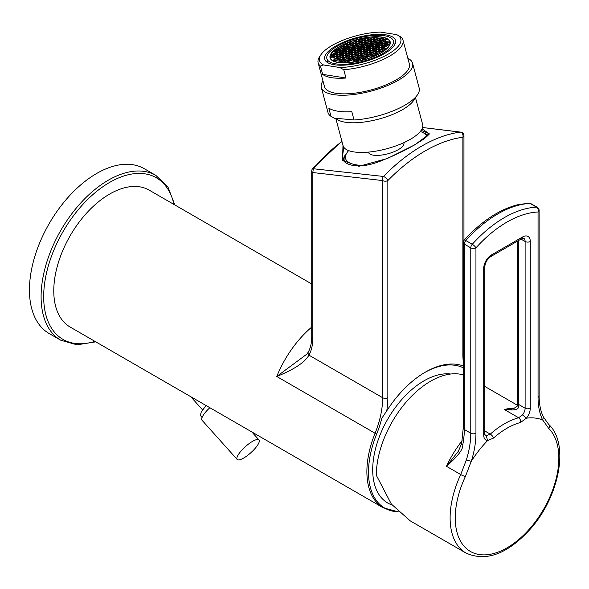 <?xml version="1.0" encoding="UTF-8"?>
<svg xmlns="http://www.w3.org/2000/svg" width="589" height="589" viewBox="0 0 589 589"><rect width="100%" height="100%" fill="white"/><g stroke="black" fill="none" stroke-linecap="round" stroke-linejoin="round"><path stroke-width="0.88" d="M339.448 46.553A31.107 10.735 -14.9 0 0 330.061 57.818A31.107 10.735 -14.9 0 0 349.424 62.64A31.107 10.735 -14.9 0 0 380.788 53.047A31.107 10.735 165.1 0 0 390.176 41.79A31.107 10.735 165.1 0 0 370.82 36.967A31.107 10.735 165.1 0 0 339.448 46.553M337.261 46.214A34.398 11.868 -14.9 0 0 326.88 58.664A34.398 11.868 -14.9 0 0 348.29 63.995A34.398 11.868 -14.9 0 0 382.975 53.393A34.398 11.868 165.1 0 0 393.356 40.943A34.398 11.868 165.1 0 0 371.953 35.605A34.398 11.868 165.1 0 0 337.261 46.214M335.804 45.986A36.592 12.627 -14.9 0 0 324.76 59.231A36.592 12.627 -14.9 0 0 347.532 64.9A36.592 12.627 -14.9 0 0 384.433 53.621A36.592 12.627 165.1 0 0 395.477 40.376A36.592 12.627 165.1 0 0 372.704 34.699A36.592 12.627 165.1 0 0 335.804 45.986M345.971 78.028L322.647 74.361A43.917 15.152 -14.9 0 0 345.971 78.028L343.762 69.73L339.809 67.514L323.501 64.952L320.438 66.064A43.917 15.152 165.1 0 1 318.134 62.78A43.917 15.152 165.1 0 1 319.665 56.603L320.931 54.725A42.084 14.519 -14.9 0 0 323.501 64.952M339.809 67.514A42.084 14.519 -14.9 0 0 388.085 54.195A42.084 14.519 -14.9 0 0 396.743 34.648L380.428 32.086A42.084 14.519 -14.9 0 0 320.931 54.725M322.647 74.361L320.438 66.064M396.743 34.648L400.689 36.857A43.917 15.152 165.1 0 1 402.994 40.148A43.917 15.152 165.1 0 1 389.741 56.043A43.917 15.152 165.1 0 1 343.762 69.73M318.134 62.78L324.502 86.671A43.917 15.152 -14.9 0 0 351.832 93.482A43.917 15.152 -14.9 0 0 396.117 79.942A43.917 15.152 -14.9 0 0 409.362 64.039L402.994 40.148M322.963 80.899A47.208 16.286 165.1 0 0 321.322 87.518A47.208 16.286 165.1 0 0 350.698 94.836A47.208 16.286 165.1 0 0 398.304 80.281A47.208 16.286 -14.9 0 0 412.55 63.192A47.208 16.286 -14.9 0 0 407.824 58.267M321.322 87.518L327.963 112.411A47.208 16.286 -14.9 0 0 331.011 116.364L334.287 118.124L354.033 119.987A47.208 16.286 -14.9 0 0 404.938 105.173A47.208 16.286 -14.9 0 0 417.535 94.719A47.208 16.286 -14.9 0 0 419.184 88.085L412.55 63.192M334.287 118.124L338.778 120.333A41.716 14.394 -14.9 0 0 402.618 109.583A41.716 14.394 -14.9 0 0 413.75 100.344L417.535 94.719M331.011 116.364L328.795 108.074A47.208 16.286 165.1 0 0 351.817 111.689L354.033 119.987M335.951 118.949L343.085 145.704A41.171 14.202 165.1 0 0 368.707 152.08A41.171 14.202 165.1 0 0 410.224 139.394A41.171 14.202 -14.9 0 0 422.644 124.485L415.51 97.73M368.464 152.102L368.552 152.418A18.296 6.317 165.1 0 0 379.934 155.253A18.296 6.317 165.1 0 0 398.385 149.613A18.296 6.317 -14.9 0 0 403.907 142.994L403.826 142.678M426.811 136.596A42.084 14.519 -14.9 0 0 422.666 132.466A42.084 14.519 -14.9 0 0 420.274 131.509M348.636 150.615A42.084 14.519 -14.9 0 0 347.039 152.632A42.084 14.519 -14.9 0 0 364.613 165.435M427.761 135.661A43.917 15.152 -14.9 0 0 424.698 133.46L422.666 132.466M347.039 152.632L345.772 154.502A43.917 15.152 -14.9 0 0 344.241 160.679A43.917 15.152 -14.9 0 0 344.432 161.253M428.056 135.323A44.83 15.469 -14.9 0 0 423.734 132.989M343.365 159.722A44.83 15.469 165.1 0 1 346.376 153.619M421.172 130.324L428.858 133.578C428.615 133.431 430.912 133.961 421.827 140.359L414.428 144.909C405.099 150.423 394.129 155.68 381.51 160.687C355.962 171.237 341.834 163.447 342.408 157.351L343.762 147.198M422.055 128.807L429.484 133.961L414.708 144.865L387.312 158.515L358.951 166.297L342.555 160.473L342.975 145.277M463.234 361.315A76.85 44.366 -60 0 1 462.88 354.394L462.88 137.252A146.794 84.75 120 0 0 387.842 180.573A3.659 2.113 180 0 1 382.666 180.573A3.659 2.739 -82.8 0 1 383.491 176.457L313.333 168.741A114.273 65.975 -60 0 1 341.973 141.544M422.556 127.511L460.289 132.12A150.232 86.738 120 0 0 383.491 176.457A3.659 1.207 -135.7 0 1 387.842 180.573L387.842 397.715A3.659 2.113 180 0 1 382.666 397.715A73.191 42.253 -60 0 1 375.075 433.254A79.044 45.64 120 0 0 366.881 471.634A79.044 45.64 120 0 0 383.248 507.814L398.326 511.834M341.856 141.102L312.568 168.712A3.659 0.847 39.6 0 1 313.333 168.741L312.796 172.54A3.659 2.113 180 0 1 311.728 171.046L311.728 336.79A3.659 2.113 0 0 0 312.796 338.285L312.796 172.54L382.666 180.573L382.666 397.715L308.967 355.167C311.522 350.389 312.803 344.764 312.796 338.285M462.88 137.252A3.659 2.731 -97.4 0 0 460.289 132.12L460.738 132.12A3.659 3.659 0 0 1 463.955 135.757A3.659 2.113 180 0 1 462.88 137.252M463.234 365.975A84.168 48.592 120 0 0 425.361 372.13A84.168 48.592 120 0 0 386.752 410.85L381.746 418.374A73.677 42.541 120 0 1 376.666 434.041A78.558 45.353 120 0 0 398.297 511.804M376.666 434.041A3.659 0.699 -157.9 0 1 375.075 433.254L276.742 376.481L307.002 354.041L308.349 351.913A3.659 2.82 28.8 0 0 308.967 355.167C304.763 362.419 294.021 369.524 276.742 376.481A79.044 45.64 -60 0 1 311.728 327.086M311.728 283.979L149.186 190.137A79.044 45.64 120 0 0 88.276 211.311A79.044 45.64 120 0 0 53.776 290.863A79.044 45.64 120 0 0 70.143 327.05L383.248 507.814M60.8 340.243L49.159 333.521A95.146 54.932 120 0 1 29.45 289.965A95.146 54.932 -60 0 1 70.982 194.215A95.146 54.932 -60 0 1 144.305 168.719L155.945 175.441A95.146 54.932 120 0 0 82.629 200.937A95.146 54.932 120 0 0 41.097 296.687A95.146 54.932 120 0 0 60.8 340.243L77.019 344.823L95.779 341.848M424.713 372.513A82.342 47.54 -60 0 1 463.234 367.75M392.112 505.038L390.581 504.412A72.638 41.937 120 0 1 372.704 469.764A72.638 41.937 -60 0 1 398.878 402.957A72.638 41.937 -60 0 1 450.732 374.022A72.638 41.937 120 0 0 398.878 402.957A72.638 41.937 120 0 0 372.704 469.764A72.638 41.937 120 0 0 387.746 503.021M484.784 430.957L490.284 434.13A76.85 44.366 -60 0 1 518.637 417.763A3.659 2.592 75.1 0 1 520.558 422.475L526.404 418.175A10.977 6.339 120 0 0 530.291 408.199L530.291 241.483A10.977 6.339 120 0 0 522.524 236.999A3.659 2.113 -120 0 1 521.773 238.678L490.718 256.605C487.199 259.138 485.218 262.561 484.784 266.876L484.784 433.6L485.226 435.455A7.318 4.226 120 0 0 486.3 435.786L490.284 434.13A3.659 1.487 48.4 0 1 493.53 438.076L487.604 440.579A76.85 44.366 120 0 0 471.303 461.297L466.326 460.024L460.723 474.535A76.85 44.366 -60 0 0 466.032 553.078L410.158 520.816L391.368 504.103L376.327 475.294A76.85 44.366 120 0 1 430.669 381.171A76.85 44.366 -60 0 1 463.234 374.884M462.166 440.69A76.85 44.366 -60 0 0 446.447 466.297L458.338 451.284L461.666 443.502A3.659 1.539 10.9 0 0 462.748 444.923C463.263 449.223 457.83 456.35 446.447 466.297L460.723 474.535A3.659 0.449 25 0 0 465.354 476.589L471.244 461.356M486.3 435.786L487.596 440.572M466.032 553.078C486.161 562.002 507.578 554.021 530.269 529.121C559.314 496.704 569.806 443.834 548.69 424.404L543.411 416.99L542.756 420.067L548.734 428.453A73.257 42.29 -60 0 1 553.277 488.288A73.257 42.29 -60 0 1 507.048 547.829A73.257 42.29 -60 0 1 460.812 541.674A73.257 42.29 -60 0 1 465.354 476.589M542.756 420.067L542.705 420.075A76.85 44.366 120 0 0 526.404 418.175L522.531 414.87A7.318 4.226 120 0 0 525.116 408.199L525.116 241.483A3.659 2.113 0 0 0 530.291 241.483M462.748 444.923A73.191 42.253 120 0 0 464.309 429.484L470.773 433.217L470.773 247.851A3.659 2.113 0 0 0 475.949 247.851A104.908 60.564 -60 0 1 538.051 211.996L538.051 397.361A76.85 44.366 120 0 0 542.705 420.075M461.666 443.502L463.234 427.989L463.234 242.624A3.659 2.113 0 0 0 464.309 244.118A3.659 2.113 -60 0 1 465.811 240.533A108.567 62.677 -60 0 1 530.078 203.433A3.659 2.113 -60 0 1 530.829 203.603L537.293 207.335A3.659 2.113 -60 0 0 536.55 207.166A3.659 2.805 87.4 0 1 538.051 211.996A3.659 2.113 180 0 0 539.126 210.501L539.126 395.867A3.659 2.113 180 0 1 538.051 397.361M463.234 427.989A3.659 2.113 0 0 0 464.309 429.484L464.309 244.118L470.773 247.851A3.659 2.113 -60 0 1 472.282 244.273A3.659 1.031 42 0 1 475.949 247.851L475.949 433.217A76.85 44.366 120 0 1 471.303 461.297M464.176 240.172A3.659 1.031 42 0 1 465.811 240.533L472.282 244.273A108.567 62.677 -60 0 1 536.55 207.166L530.078 203.433A3.659 2.805 87.4 0 0 528.834 203.117L517.26 204.854C498.861 209.75 481.161 221.523 464.176 240.172A3.659 3.659 0 0 0 463.234 242.624M522.531 414.87L518.637 417.763L504.361 409.517L511.075 409.274C515.625 407.802 517.694 406.447 517.267 405.21L517.267 405.21A3.659 1.318 14.2 0 0 518.372 406.557A7.318 4.226 120 0 0 518.644 404.466L518.644 240.481M514.609 408.125A76.85 44.366 -60 0 0 504.361 409.517C514.33 410.636 518.997 409.649 518.372 406.557M333.19 53.746L330.598 55.241L333.028 55.624L335.62 54.129L333.19 53.746L333.602 55.292M339.691 46.597A30.738 10.609 -14.9 0 0 330.422 57.722A30.738 10.609 -14.9 0 0 349.549 62.486A30.738 10.609 -14.9 0 0 380.546 53.01A30.738 10.609 -14.9 0 0 389.822 41.885A30.738 10.609 -14.9 0 0 370.695 37.122A30.738 10.609 -14.9 0 0 339.691 46.597M360.041 50.742L362.633 49.248L360.196 48.865L357.611 50.36L360.041 50.742M359.71 48.791L357.28 48.408L354.696 49.903L357.125 50.286L359.71 48.791M354.018 52.075L356.61 50.58L354.173 50.198L351.589 51.692L354.018 52.075M356.934 52.531L359.526 51.037L357.096 50.661L354.504 52.149L356.934 52.531M359.857 52.995L362.441 51.501L360.012 51.118L357.42 52.612L359.857 52.995M362.957 51.199L365.548 49.704L363.118 49.321L360.527 50.816L362.957 51.199M366.063 49.41L368.655 47.915L366.218 47.532L363.634 49.027L366.063 49.41M365.732 47.451L363.303 47.076L360.718 48.563L363.148 48.946L365.732 47.451M362.817 46.995L360.387 46.612L357.795 48.107L360.232 48.489L362.817 46.995M359.901 46.538L357.464 46.156L354.88 47.65L357.309 48.033L359.901 46.538M354.364 47.952L351.773 49.439L354.203 49.822L356.794 48.327L354.364 47.952L354.777 49.498M351.258 49.741L348.666 51.236L351.103 51.618L353.687 50.124L351.258 49.741L351.67 51.287M347.996 53.408L350.58 51.913L348.151 51.537L345.566 53.025L347.996 53.408M350.911 53.871L353.503 52.377L351.066 51.994L348.482 53.489L350.911 53.871M353.834 54.328L356.419 52.833L353.989 52.45L351.397 53.945L353.834 54.328M356.75 54.784L359.334 53.29L356.905 52.907L354.32 54.402L356.75 54.784M359.665 55.241L362.257 53.746L359.82 53.371L357.236 54.858L359.665 55.241M362.772 53.452L365.357 51.957L362.927 51.574L360.343 53.069L362.772 53.452M365.879 51.655L368.464 50.161L366.034 49.785L363.442 51.272L365.879 51.655M368.986 49.866L371.571 48.372L369.141 47.989L366.549 49.483L368.986 49.866M372.086 48.07L374.678 46.575L372.241 46.2L369.656 47.687L372.086 48.07M371.755 46.119L369.325 45.736L366.741 47.23L369.17 47.613L371.755 46.119M368.839 45.662L366.41 45.279L363.818 46.774L366.255 47.157L368.839 45.662M365.924 45.206L363.494 44.823L360.902 46.317L363.332 46.7L365.924 45.206M363.001 44.742L360.571 44.366L357.987 45.854L360.416 46.236L363.001 44.742M360.085 44.285L357.656 43.903L355.064 45.397L357.501 45.78L360.085 44.285M354.549 45.699L351.964 47.194L354.394 47.576L356.978 46.082L354.549 45.699L354.961 47.245M351.442 47.488L348.857 48.983L351.287 49.366L353.879 47.871L351.442 47.488L351.854 49.034M348.342 49.285L345.75 50.779L348.18 51.162L350.772 49.667L348.342 49.285L348.754 50.831M345.235 51.074L342.643 52.568L345.08 52.951L347.665 51.457L345.235 51.074L345.647 52.62M341.973 54.748L344.558 53.253L342.128 52.87L339.544 54.365L341.973 54.748M344.889 55.204L347.481 53.709L345.044 53.327L342.459 54.821L344.889 55.204M347.812 55.66L350.396 54.166L347.966 53.783L345.375 55.278L347.812 55.66M350.727 56.117L353.312 54.622L350.882 54.247L348.298 55.734L350.727 56.117M353.643 56.581L356.235 55.086L353.798 54.703L351.213 56.198L353.643 56.581M356.559 57.037L359.15 55.543L356.72 55.16L354.129 56.654L356.559 57.037M359.481 57.494L362.066 55.999L359.636 55.616L357.052 57.111L359.481 57.494M362.588 55.705L365.173 54.21L362.743 53.827L360.151 55.322L362.588 55.705M365.688 53.908L368.28 52.414L365.85 52.031L363.258 53.525L365.688 53.908M368.795 52.119L371.387 50.625L368.95 50.242L366.365 51.736L368.795 52.119M371.902 50.323L374.486 48.828L372.057 48.445L369.472 49.94L371.902 50.323M375.009 48.534L377.593 47.039L375.164 46.656L372.572 48.151L375.009 48.534M378.109 46.737L380.7 45.243L378.271 44.86L375.679 46.354L378.109 46.737M377.785 44.786L375.348 44.403L372.763 45.898L375.193 46.281L377.785 44.786M374.862 44.33L372.432 43.947L369.84 45.441L372.277 45.824L374.862 44.33M371.946 43.866L369.517 43.49L366.925 44.978L369.355 45.36L371.946 43.866M369.031 43.409L366.594 43.026L364.009 44.521L366.439 44.904L369.031 43.409M366.108 42.953L363.678 42.57L361.086 44.065L363.523 44.447L366.108 42.953M363.192 42.496L360.762 42.114L358.171 43.608L360.601 43.991L363.192 42.496M360.277 42.033L357.84 41.657L355.255 43.144L357.685 43.527L360.277 42.033M354.74 43.446L352.148 44.941L354.578 45.324L357.17 43.829L354.74 43.446L355.152 44.992M351.633 45.243L349.041 46.73L351.478 47.113L354.063 45.618L351.633 45.243L352.045 46.789M348.526 47.032L345.942 48.526L348.371 48.909L350.956 47.415L348.526 47.032L348.938 48.578M345.419 48.828L342.835 50.315L345.264 50.698L347.856 49.204L345.419 48.828L345.831 50.374M342.319 50.617L339.728 52.112L342.157 52.495L344.749 51L342.319 50.617L342.732 52.163M339.212 52.414L336.621 53.901L339.058 54.284L341.642 52.789L339.212 52.414L339.625 53.96M335.951 56.08L338.535 54.586L336.105 54.203L333.521 55.697L335.951 56.08M338.866 56.537L341.458 55.042L339.021 54.659L336.437 56.154L338.866 56.537M341.782 56.993L344.374 55.499L341.944 55.123L339.352 56.61L341.782 56.993M344.705 57.457L347.289 55.962L344.859 55.58L342.275 57.074L344.705 57.457M347.62 57.913L350.212 56.419L347.775 56.036L345.191 57.531L347.62 57.913M350.536 58.37L353.128 56.875L350.698 56.492L348.106 57.987L350.536 58.37M353.459 58.826L356.043 57.332L353.614 56.949L351.022 58.444L353.459 58.826M356.374 59.29L358.966 57.796L356.529 57.413L353.945 58.907L356.374 59.29M359.29 59.747L361.882 58.252L359.452 57.869L356.86 59.364L359.29 59.747M362.397 57.95L364.989 56.456L362.552 56.073L359.967 57.567L362.397 57.95M365.504 56.161L368.088 54.667L365.659 54.284L363.074 55.778L365.504 56.161M368.611 54.365L371.195 52.87L368.766 52.487L366.174 53.982L368.611 54.365M371.711 52.576L374.302 51.081L371.873 50.698L369.281 52.193L371.711 52.576M374.818 50.779L377.409 49.285L374.972 48.909L372.388 50.396L374.818 50.779M377.924 48.99L380.509 47.495L378.079 47.113L375.495 48.607L377.924 48.99M381.031 47.194L383.616 45.699L381.186 45.324L378.594 46.811L381.031 47.194M384.131 45.405L386.723 43.91L384.293 43.527L381.701 45.022L384.131 45.405M383.807 43.453L381.37 43.071L378.786 44.565L381.216 44.948L383.807 43.453M380.884 42.99L378.455 42.614L375.87 44.101L378.3 44.484L380.884 42.99M377.969 42.533L375.539 42.15L372.947 43.645L375.377 44.028L377.969 42.533M375.053 42.077L372.616 41.694L370.032 43.188L372.462 43.571L375.053 42.077M372.13 41.62L369.701 41.237L367.116 42.732L369.546 43.115L372.13 41.62M369.215 41.156L366.785 40.781L364.193 42.268L366.63 42.651L369.215 41.156M366.299 40.7L363.862 40.317L361.278 41.812L363.707 42.194L366.299 40.7M363.376 40.243L360.947 39.861L358.362 41.355L360.792 41.738L363.376 40.243M360.461 39.787L358.031 39.404L355.439 40.899L357.876 41.282L360.461 39.787M354.924 41.193L352.34 42.688L354.769 43.071L357.354 41.576L354.924 41.193L355.336 42.739M351.817 42.99L349.233 44.484L351.662 44.867L354.247 43.372L351.817 42.99L352.229 44.536M348.71 44.779L346.126 46.273L348.555 46.656L351.147 45.162L348.71 44.779L349.13 46.325M345.61 46.575L343.019 48.07L345.456 48.453L348.04 46.958L345.61 46.575L346.023 48.121M342.503 48.364L339.912 49.859L342.349 50.242L344.933 48.747L342.503 48.364L342.916 49.91M339.397 50.161L336.812 51.655L339.242 52.038L341.826 50.544L339.397 50.161L339.809 51.707M336.29 51.95L333.705 53.444L336.135 53.827L338.727 52.333L336.29 51.95L336.702 53.496M332.844 57.869L335.435 56.375L332.999 55.999L330.414 57.486L332.844 57.869M335.759 58.333L338.351 56.838L335.921 56.456L333.33 57.95L335.759 58.333M338.682 58.79L341.267 57.295L338.837 56.912L336.245 58.407L338.682 58.79M341.598 59.246L344.182 57.751L341.753 57.369L339.168 58.863L341.598 59.246M344.513 59.703L347.105 58.208L344.675 57.832L342.084 59.32L344.513 59.703M347.436 60.166L350.021 58.672L347.591 58.289L344.999 59.783L347.436 60.166M350.352 60.623L352.936 59.128L350.507 58.745L347.922 60.24L350.352 60.623M353.267 61.079L355.859 59.585L353.422 59.202L350.838 60.696L353.267 61.079M356.19 61.536L358.775 60.041L356.345 59.658L353.753 61.153L356.19 61.536M362.213 60.203L364.797 58.709L362.368 58.326L359.776 59.82L362.213 60.203M365.313 58.414L367.904 56.919L365.474 56.537L362.883 58.031L365.313 58.414M368.419 56.618L371.011 55.123L368.574 54.74L365.99 56.235L368.419 56.618M371.526 54.829L374.111 53.334L371.681 52.951L369.097 54.446L371.526 54.829M374.633 53.032L377.218 51.537L374.788 51.155L372.196 52.649L374.633 53.032M377.733 51.243L380.325 49.748L377.895 49.366L375.303 50.86L377.733 51.243M380.84 49.447L383.432 47.952L380.995 47.569L378.41 49.064L380.84 49.447M383.947 47.657L386.531 46.163L384.102 45.78L381.517 47.275L383.947 47.657M387.054 45.861L389.638 44.366L387.209 43.984L384.617 45.478L387.054 45.861M389.83 42.114L387.393 41.738L384.808 43.225L387.238 43.608L389.83 42.114M386.907 41.657L384.477 41.274L381.893 42.769L384.322 43.152L386.907 41.657M383.991 41.201L381.562 40.818L378.97 42.312L381.407 42.695L383.991 41.201M381.076 40.744L378.639 40.361L376.054 41.856L378.484 42.239L381.076 40.744M378.153 40.28L375.723 39.905L373.139 41.392L375.568 41.775L378.153 40.28M375.237 39.824L372.808 39.441L370.216 40.935L372.653 41.318L375.237 39.824M372.322 39.367L369.885 38.984L367.3 40.479L369.73 40.862L372.322 39.367M369.399 38.911L366.969 38.528L364.385 40.023L366.814 40.405L369.399 38.911M366.483 38.447L364.054 38.071L361.462 39.559L363.899 39.942L366.483 38.447M348.902 42.533L346.31 44.02L348.747 44.403L351.331 42.909L348.902 42.533L349.314 44.079M345.795 44.322L343.21 45.817L345.64 46.2L348.224 44.705L345.795 44.322L346.207 45.868M342.688 46.119L340.103 47.606L342.533 47.989L345.125 46.494L342.688 46.119L343.1 47.665M339.588 47.908L336.996 49.402L339.426 49.785L342.018 48.291L339.588 47.908L340 49.454M336.481 49.704L333.889 51.191L336.326 51.574L338.911 50.08L336.481 49.704L336.893 51.25M335.575 60.579L338.16 59.084L335.73 58.709L333.146 60.196L335.575 60.579M338.491 61.042L341.083 59.548L338.646 59.165L336.061 60.66L338.491 61.042M341.414 61.499L343.998 60.004L341.568 59.622L338.977 61.116L341.414 61.499M344.329 61.955L346.914 60.461L344.484 60.078L341.9 61.573L344.329 61.955M347.245 62.412L349.837 60.917L347.4 60.534L344.815 62.029L347.245 62.412M371.342 57.074L373.927 55.58L371.497 55.197L368.905 56.691L371.342 57.074M374.442 55.285L377.034 53.79L374.597 53.408L372.012 54.902L374.442 55.285M377.549 53.489L380.141 51.994L377.704 51.611L375.119 53.106L377.549 53.489M380.656 51.699L383.24 50.205L380.811 49.822L378.226 51.317L380.656 51.699M383.763 49.903L386.347 48.408L383.918 48.026L381.326 49.52L383.763 49.903M387.098 39.404L384.669 39.029L382.077 40.516L384.507 40.899L387.098 39.404M384.175 38.948L381.746 38.565L379.161 40.059L381.591 40.442L384.175 38.948M381.26 38.491L378.83 38.108L376.238 39.603L378.675 39.986L381.26 38.491M378.344 38.035L375.915 37.652L373.323 39.146L375.753 39.529L378.344 38.035M375.421 37.571L372.992 37.195L370.407 38.683L372.837 39.065L375.421 37.571M360.196 48.865L360.608 50.411M357.28 48.408L357.692 49.955M354.173 50.198L354.585 51.744M357.096 50.661L357.508 52.207M360.012 51.118L360.424 52.664M363.118 49.321L363.531 50.868M366.218 47.532L366.63 49.078M363.303 47.076L363.715 48.622M360.387 46.612L360.799 48.158M357.464 46.156L357.876 47.702M348.151 51.537L348.563 53.084M351.066 51.994L351.486 53.54M353.989 52.45L354.401 53.997M356.905 52.907L357.317 54.453M359.82 53.371L360.24 54.917M362.927 51.574L363.339 53.12M366.034 49.785L366.446 51.331M369.141 47.989L369.553 49.535M372.241 46.2L372.66 47.746M369.325 45.736L369.737 47.282M366.41 45.279L366.822 46.825M363.494 44.823L363.906 46.369M360.571 44.366L360.983 45.913M357.656 43.903L358.068 45.449M342.128 52.87L342.54 54.416M345.044 53.327L345.456 54.873M347.966 53.783L348.379 55.329M350.882 54.247L351.294 55.793M353.798 54.703L354.21 56.249M356.72 55.16L357.133 56.706M359.636 55.616L360.048 57.162M362.743 53.827L363.155 55.373M365.85 52.031L366.262 53.577M368.95 50.242L369.362 51.788M372.057 48.445L372.469 49.991M375.164 46.656L375.576 48.202M378.271 44.86L378.683 46.406M375.348 44.403L375.76 45.949M372.432 43.947L372.844 45.493M369.517 43.49L369.929 45.036M366.594 43.026L367.006 44.573M363.678 42.57L364.09 44.116M360.762 42.114L361.175 43.66M357.84 41.657L358.252 43.203M336.105 54.203L336.518 55.749M339.021 54.659L339.433 56.205M341.944 55.123L342.356 56.669M344.859 55.58L345.272 57.126M347.775 56.036L348.187 57.582M350.698 56.492L351.11 58.039M353.614 56.949L354.026 58.502M356.529 57.413L356.941 58.959M359.452 57.869L359.864 59.415M362.552 56.073L362.964 57.626M365.659 54.284L366.071 55.83M368.766 52.487L369.178 54.041M371.873 50.698L372.285 52.244M374.972 48.909L375.384 50.455M378.079 47.113L378.491 48.659M381.186 45.324L381.598 46.87M384.293 43.527L384.705 45.073M381.37 43.071L381.782 44.617M378.455 42.614L378.867 44.16M375.539 42.15L375.951 43.696M372.616 41.694L373.028 43.24M369.701 41.237L370.113 42.783M366.785 40.781L367.197 42.327M363.862 40.317L364.274 41.863M360.947 39.861L361.359 41.407M358.031 39.404L358.443 40.95M332.999 55.999L333.411 57.545M335.921 56.456L336.334 58.002M338.837 56.912L339.249 58.458M341.753 57.369L342.165 58.915M344.675 57.832L345.088 59.379M347.591 58.289L348.003 59.835M350.507 58.745L350.919 60.292M353.422 59.202L353.842 60.748M356.345 59.658L356.757 61.212M362.368 58.326L362.78 59.872M365.474 56.537L365.887 58.083M368.574 54.74L368.986 56.286M371.681 52.951L372.093 54.497M374.788 51.155L375.2 52.701M377.895 49.366L378.307 50.912M380.995 47.569L381.407 49.115M384.102 45.78L384.514 47.326M387.209 43.984L387.621 45.53M387.393 41.738L387.805 43.284M384.477 41.274L384.889 42.82M381.562 40.818L381.974 42.364M378.639 40.361L379.051 41.907M375.723 39.905L376.135 41.451M372.808 39.441L373.22 40.987M369.885 38.984L370.304 40.531M366.969 38.528L367.381 40.074M364.054 38.071L364.466 39.618M335.73 58.709L336.142 60.255M338.646 59.165L339.065 60.711M341.568 59.622L341.981 61.168M344.484 60.078L344.896 61.624M347.4 60.534L347.812 62.088M371.497 55.197L371.909 56.75M374.597 53.408L375.016 54.954M377.704 51.611L378.116 53.165M380.811 49.822L381.223 51.368M383.918 48.026L384.33 49.579M384.669 39.029L385.081 40.575M381.746 38.565L382.158 40.111M378.83 38.108L379.242 39.654M375.915 37.652L376.327 39.198M372.992 37.195L373.404 38.741M209.853 407.706A14.637 4.086 138.1 0 0 202.005 420.229L237.183 459.479A14.637 4.086 138.1 0 0 243.713 458.021A14.637 4.086 138.1 0 0 255.398 448.074A14.637 4.086 138.1 0 0 258.983 439.939A14.637 4.086 138.1 0 0 252.46 441.404A14.637 4.086 138.1 0 0 240.776 451.351A14.637 4.086 138.1 0 0 237.183 459.479M387.842 397.715A76.85 44.366 -60 0 1 386.752 410.85M173.991 204.457A93.32 53.879 120 0 0 102.258 187.155A93.32 53.879 120 0 0 43.682 296.687A93.32 53.879 120 0 0 94.947 341.362M548.69 424.404A3.659 2.952 134.7 0 1 548.734 428.453M493.53 438.076A73.257 42.29 -60 0 1 507.048 428.203A73.257 42.29 -60 0 1 520.558 422.475M466.326 460.024A73.191 42.253 120 0 0 470.773 433.217A3.659 2.113 0 0 0 475.949 433.217M522.524 236.999L491.476 254.927A10.977 6.339 120 0 0 483.716 268.37L483.716 435.094A10.977 6.339 120 0 0 487.589 440.616M517.267 405.21L517.576 402.972A3.659 2.113 0 0 0 518.644 404.466L525.116 408.199A3.659 2.113 0 0 0 530.291 408.199M484.784 266.876A3.659 2.113 180 0 1 483.716 268.37L483.716 432.105M484.784 433.6A3.659 2.113 180 0 1 483.716 435.094M490.718 256.605A3.659 2.113 -120 0 0 491.476 254.927M521.015 239.112L525.116 241.483A7.318 4.226 120 0 0 523.599 238.133L521.773 238.678M327.992 62.832L326.88 58.664M394.468 45.103L393.356 40.943M344.241 160.679L344.374 161.195M312.568 168.712A3.659 3.659 0 0 0 311.728 171.046M463.955 240.445L463.955 135.757M422.556 127.496L460.745 132.12M174.823 204.935L168.02 187.206L155.945 175.441M517.275 405.18L484.784 386.428M543.419 416.997C540.599 411.291 539.163 404.253 539.126 395.867M539.126 210.501A3.659 3.659 0 0 0 537.293 207.335M530.829 203.603A3.659 3.659 0 0 0 528.834 203.117M517.576 402.972L517.576 241.1M308.349 351.913C310.536 347.989 311.662 342.953 311.728 336.79M330.841 59.312L330.422 57.722M390.242 43.468L389.822 41.885M202.513 409.826L190.703 396.647M251.797 431.921L258.983 439.939M206.15 405.571L201.607 411.328C200.393 414.001 200.393 415.908 201.607 417.049L202.071 417.476"/></g></svg>
